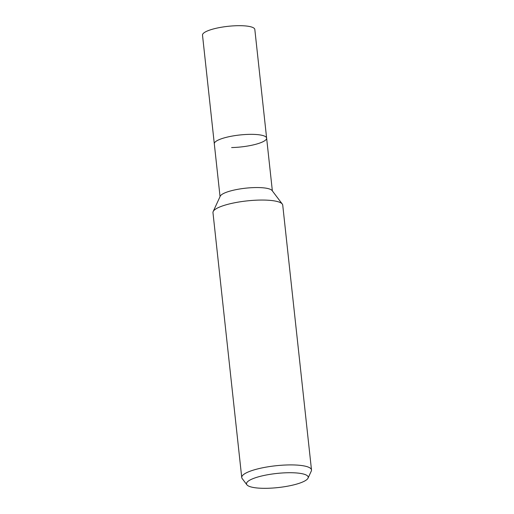 <?xml version="1.0" encoding="UTF-8"?>
<svg xmlns="http://www.w3.org/2000/svg" width="514" height="514" viewBox="0 0 514 514"><rect width="100%" height="100%" fill="white"/><g stroke="black" fill="none" stroke-linecap="round" stroke-linejoin="round"><path stroke-width="0.77" d="M220.043 196.605L214.306 143.798A26.31 6.007 -6.2 0 1 249.322 134.36A26.31 6.007 -6.2 0 1 266.625 138.118L254.822 29.452A26.31 6.007 -6.2 0 0 237.519 25.7A26.31 6.007 -6.2 0 0 202.503 35.138L214.306 143.798A26.31 6.007 -6.2 0 1 214.46 142.963A26.31 6.007 -6.2 0 1 215.841 141.446A26.31 6.007 -6.2 0 1 242.878 134.694A26.31 6.007 -6.2 0 1 266.297 137.334A26.31 6.007 -6.2 0 1 266.625 138.118A26.31 6.007 -6.2 0 1 231.615 147.557M214.46 142.963L214.46 142.963A26.31 6.007 -6.2 0 1 215.848 141.446A26.31 6.007 -6.2 0 1 242.878 134.694A26.31 6.007 -6.2 0 1 266.297 137.334A26.31 6.007 -6.2 0 1 265.089 140.47M213.188 211.505L220.243 196.175A26.31 6.007 -6.2 0 1 221.624 194.658A26.31 6.007 -6.2 0 1 248.66 187.899A26.31 6.007 -6.2 0 1 272.079 190.54L282.257 204.007M246.893 484.792L242.178 478.56A35.081 8.012 -6.2 0 1 241.741 477.519A35.081 8.012 -6.2 0 1 288.425 464.932A35.081 8.012 -6.2 0 1 311.497 469.937A35.081 8.012 -6.2 0 1 311.291 471.055L308.027 478.155A31.033 7.087 -6.2 0 1 266.914 488.3A31.033 7.087 -6.2 0 1 246.893 484.792A31.033 7.087 -6.2 0 1 287.801 472.739A31.033 7.087 -6.2 0 1 308.027 478.155M241.741 477.519L212.969 212.661A35.081 8.012 -6.2 0 1 259.654 200.074A35.081 8.012 -6.2 0 1 282.726 205.08L311.497 469.937M215.013 209.519A35.081 8.012 -6.2 0 1 251.057 200.518A35.081 8.012 -6.2 0 1 282.282 204.039M266.625 138.118L272.362 190.919"/></g></svg>
